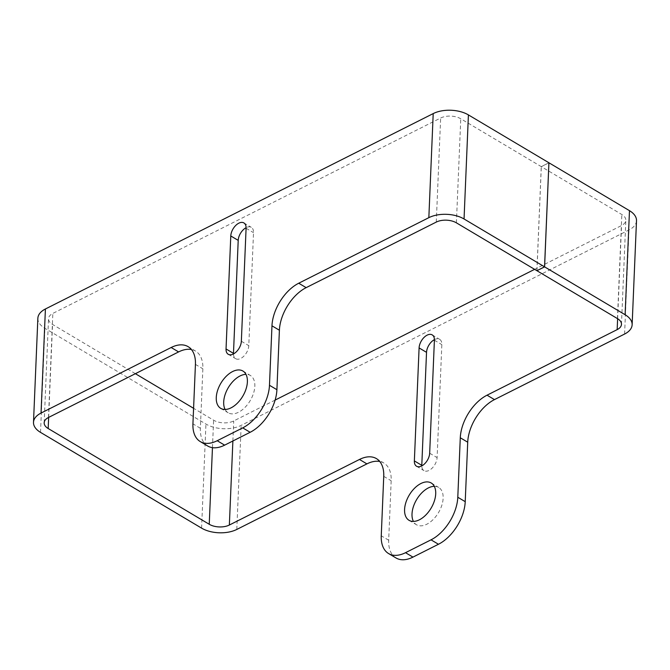 <?xml version="1.0" encoding="UTF-8"?>
<svg xmlns="http://www.w3.org/2000/svg" width="670" height="670" viewBox="0 0 670 670"><rect width="100%" height="100%" fill="white"/><g stroke="black" fill="none" stroke-linecap="round" stroke-linejoin="round"><path stroke-width="0.5" stroke-dasharray="3.35 2.51" d="M434.294 486.319A21.708 12.73 120.7 0 1 438.674 487.425A21.708 12.73 120.7 0 1 443.138 498.237A21.708 12.73 120.7 0 1 433.138 519.543A21.708 12.73 120.7 0 1 416.48 524.744A21.708 12.73 120.7 0 1 413.423 521.419M225.112 409.462A21.708 12.73 -59.3 0 0 228.168 412.779A21.708 12.73 -59.3 0 0 244.818 407.578A21.708 12.73 -59.3 0 0 254.826 386.28A21.708 12.73 -59.3 0 0 250.354 375.46A21.708 12.73 -59.3 0 0 245.982 374.363M135.382 373.692L52.545 324.447A14.238 7.806 2.4 0 1 48.525 318.711A14.238 7.806 2.4 0 1 52.838 313.409L440.642 118.012A14.238 7.806 2.4 0 1 460.759 118.766L541.26 166.629L548.914 162.768M536.896 270.697L541.26 166.629M37.863 318.258A24.907 13.66 -177.6 0 0 44.89 328.3L205.95 424.06A24.907 13.66 -177.6 0 0 241.158 425.375L628.954 229.978A24.907 13.66 -177.6 0 0 636.5 220.706M434.411 339.64A10.678 6.256 120.7 0 1 439.637 339.313A10.678 6.256 120.7 0 1 441.84 344.631L437.1 457.627A10.678 6.256 120.7 0 1 432.183 468.095A10.678 6.256 120.7 0 1 423.993 470.658A10.678 6.256 120.7 0 1 421.782 465.91M396.012 557.968A35.585 20.871 120.7 0 1 388.684 540.229L391.18 480.767A35.585 20.871 -59.3 0 0 383.851 463.029A35.585 20.871 -59.3 0 0 379.739 461.479M548.914 162.827L541.31 166.654L621.819 214.517A14.238 7.806 2.4 0 1 625.83 220.254A14.238 7.806 2.4 0 1 621.525 225.555L534.618 269.34M536.955 270.672L541.31 166.654M275.11 400.099L233.721 420.953A14.238 7.806 2.4 0 1 213.604 420.199L193.588 408.298M233.47 353.944A10.678 6.256 -59.3 0 0 235.672 358.693A10.678 6.256 -59.3 0 0 243.863 356.139A10.678 6.256 -59.3 0 0 248.788 345.661L253.52 232.666A10.678 6.256 -59.3 0 0 251.325 227.348A10.678 6.256 -59.3 0 0 246.099 227.683M207.692 446.002A35.585 20.871 120.7 0 1 200.372 428.272L202.859 368.802A35.585 20.871 -59.3 0 0 195.531 351.063A35.585 20.871 -59.3 0 0 191.427 349.522M436.279 222.08L440.642 118.012M456.396 222.834L460.759 118.766M40.527 432.376L44.89 328.3M201.586 528.128L205.95 424.06M236.795 529.442L241.158 425.375M624.591 334.045L628.954 229.978M617.455 318.593L621.819 214.517M617.623 318.694L621.525 225.555M232.884 440.994L233.721 420.953M212.457 447.661L213.604 420.199M48.65 417.393L52.545 324.447M48.475 417.485L52.838 313.409M383.743 476.345L391.18 480.767M388.684 540.229L381.255 535.816M195.431 364.38L202.859 368.802M200.372 428.272L192.935 423.85M246.091 228.252L253.52 232.666M241.351 341.239L248.788 345.661M429.671 453.205L437.1 457.627M434.403 340.209L441.84 344.631M431.237 483.003L438.674 487.425M242.925 371.038L250.354 375.46M621.475 324.33L625.83 220.254M44.17 422.778L48.525 318.711M188.102 346.65L195.531 351.063M376.414 458.607L383.851 463.029M220.732 408.357L228.168 412.779M409.052 520.322L416.48 524.744M243.888 222.926L251.325 227.348M228.244 354.271L235.672 358.693M416.556 466.236L423.993 470.658M432.209 334.891L439.637 339.313"/><path stroke-width="1" d="M413.423 521.419A21.708 12.73 120.7 0 1 412.017 513.923A21.708 12.73 120.7 0 1 434.294 486.319M404.579 509.502A21.708 12.73 120.7 0 1 414.588 488.204A21.708 12.73 120.7 0 1 431.237 483.003A21.708 12.73 120.7 0 1 435.709 493.824A21.708 12.73 120.7 0 1 425.701 515.121A21.708 12.73 120.7 0 1 409.052 520.322A21.708 12.73 120.7 0 1 404.579 509.502M245.982 374.363A21.708 12.73 -59.3 0 0 223.696 401.958A21.708 12.73 -59.3 0 0 225.112 409.462M216.268 397.545A21.708 12.73 120.7 0 1 226.267 376.247A21.708 12.73 120.7 0 1 242.925 371.038A21.708 12.73 120.7 0 1 247.389 381.858A21.708 12.73 120.7 0 1 237.389 403.156A21.708 12.73 120.7 0 1 220.732 408.357A21.708 12.73 120.7 0 1 216.268 397.545M48.475 417.485L178.597 351.918L171.16 347.504L41.046 413.063A24.907 13.66 -177.6 0 0 33.5 422.334A24.907 13.66 -177.6 0 0 40.527 432.376L201.586 528.128A24.907 13.66 -177.6 0 0 236.795 529.442L366.909 463.883L359.48 459.461L229.358 525.029A14.238 7.806 2.4 0 1 209.241 524.275L48.181 428.515A14.238 7.806 2.4 0 1 44.17 422.778A14.238 7.806 2.4 0 1 48.475 417.485M428.842 217.666L298.728 283.226L306.156 287.648L436.279 222.08A14.238 7.806 2.4 0 1 456.396 222.834L536.896 270.697L544.551 266.844L464.05 218.981A24.907 13.66 -177.6 0 0 428.842 217.666L433.205 113.59L45.409 308.987A24.907 13.66 -177.6 0 0 37.863 318.258L33.5 422.334M544.551 266.844L548.914 162.768L468.414 114.905A24.907 13.66 -177.6 0 0 433.205 113.59M246.091 228.252L241.351 341.239A10.678 6.256 120.7 0 1 236.435 351.716A10.678 6.256 120.7 0 1 228.244 354.271A10.678 6.256 120.7 0 1 226.041 348.953L230.781 235.966A10.678 6.256 120.7 0 1 235.698 225.489A10.678 6.256 120.7 0 1 243.888 222.926A10.678 6.256 120.7 0 1 246.091 228.252M200.263 441.58A35.585 20.871 -59.3 0 0 217.206 440.726L224.634 445.148A35.585 20.871 120.7 0 1 207.692 446.002L200.263 441.58A35.585 20.871 -59.3 0 1 192.935 423.85L195.431 364.38A35.585 20.871 120.7 0 0 188.102 346.65A35.585 20.871 120.7 0 0 171.16 347.504M224.634 445.148L250.153 432.292L242.716 427.879L217.206 440.726M242.716 427.879A35.585 20.871 -59.3 0 0 269.474 385.284L271.97 325.813A35.585 20.871 120.7 0 1 298.728 283.226M421.782 465.91A10.678 6.256 120.7 0 1 421.79 465.34L426.53 352.345A10.678 6.256 120.7 0 1 434.411 339.64M465.223 501.671A35.585 20.871 120.7 0 1 438.465 544.258L431.028 539.836A35.585 20.871 -59.3 0 0 457.794 497.249L465.223 501.671L467.719 442.2L460.282 437.778A35.585 20.871 120.7 0 1 487.04 395.191L494.477 399.605L624.591 334.045A24.907 13.66 -177.6 0 0 632.137 324.774A24.907 13.66 -177.6 0 0 625.11 314.733L544.601 266.869L548.914 162.827M431.028 539.836L405.517 552.691L412.954 557.113L438.465 544.258M412.954 557.113A35.585 20.871 120.7 0 1 396.012 557.968L388.575 553.546A35.585 20.871 -59.3 0 0 405.517 552.691M379.739 461.479A35.585 20.871 -59.3 0 0 366.909 463.883M494.477 399.605A35.585 20.871 -59.3 0 0 467.719 442.2M632.137 324.774L636.5 220.706A24.907 13.66 -177.6 0 0 629.473 210.665L548.965 162.802M544.601 266.869L536.955 270.672M536.946 270.73L617.455 318.593A14.238 7.806 2.4 0 1 621.475 324.33A14.238 7.806 2.4 0 1 617.162 329.623L487.04 395.191M434.403 340.209L429.671 453.205A10.678 6.256 120.7 0 1 424.747 463.682A10.678 6.256 120.7 0 1 416.556 466.236A10.678 6.256 120.7 0 1 414.361 460.918L419.093 347.923A10.678 6.256 120.7 0 1 424.018 337.454A10.678 6.256 120.7 0 1 432.209 334.891A10.678 6.256 120.7 0 1 434.403 340.209M457.794 497.249L460.282 437.778M534.618 269.34L275.11 400.099M359.48 459.461A35.585 20.871 120.7 0 1 376.414 458.607A35.585 20.871 120.7 0 1 383.743 476.345L381.255 535.816A35.585 20.871 -59.3 0 0 388.575 553.546M193.588 408.298L135.382 373.692M246.099 227.683A10.678 6.256 -59.3 0 0 238.21 240.379L233.478 353.375A10.678 6.256 -59.3 0 0 233.47 353.944M191.427 349.522A35.585 20.871 -59.3 0 0 178.597 351.918M306.156 287.648A35.585 20.871 -59.3 0 0 279.398 330.235L271.97 325.813M269.474 385.284L276.911 389.706L279.398 330.235M276.911 389.706A35.585 20.871 120.7 0 1 250.153 432.292M464.05 218.981L468.414 114.905M41.046 413.063L45.409 308.987M625.11 314.733L629.473 210.665M617.162 329.623L617.623 318.694M229.358 525.029L232.884 440.994M209.241 524.275L212.457 447.661M48.181 428.515L48.65 417.393M230.781 235.966L238.21 240.379M226.041 348.953L233.478 353.375M414.361 460.918L421.79 465.34M419.093 347.923L426.53 352.345"/></g></svg>
